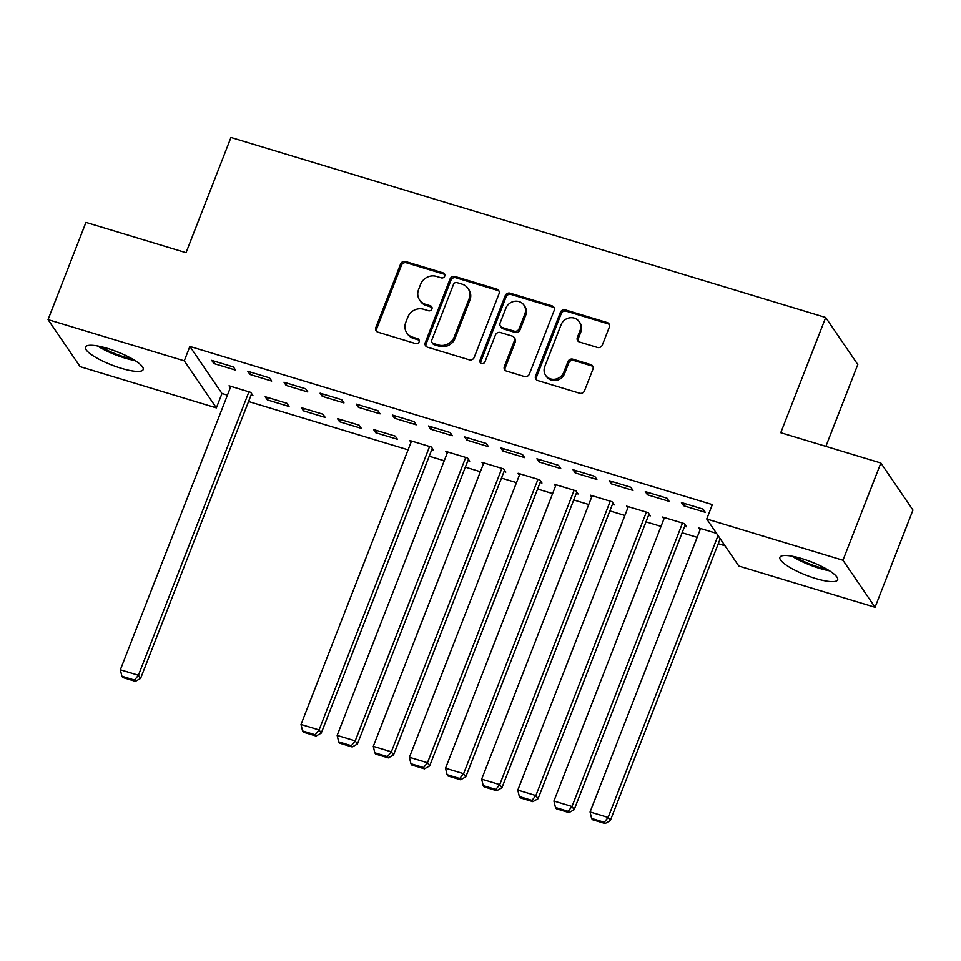 <?xml version="1.0" encoding="UTF-8"?>
<svg xmlns="http://www.w3.org/2000/svg" width="961" height="961" viewBox="0 0 961 961"><rect width="100%" height="100%" fill="white"/><g stroke="black" fill="none" stroke-linecap="round" stroke-linejoin="round"><path stroke-width="1.44" d="M444.727 276.131A2.727 2.511 -34.3 0 0 443.213 272.912L405.53 261.5A3.904 3.592 -34.3 0 0 400.605 263.963L375.799 327.581A3.904 3.592 -34.3 0 0 377.961 332.182L415.645 343.594A2.727 2.511 -34.3 0 0 418.864 339.581A2.727 2.511 -34.3 0 0 417.579 338.644L412.701 337.167A12.481 11.496 -34.3 0 1 406.803 332.89A12.481 11.496 -34.3 0 1 405.758 322.428L407.824 317.118A12.481 11.496 -34.3 0 1 423.585 309.25L428.462 310.727A2.727 2.511 -34.3 0 0 431.681 306.715A2.727 2.511 -34.3 0 0 430.396 305.778L425.519 304.301A12.481 11.496 -34.3 0 1 419.621 300.024A12.481 11.496 -34.3 0 1 418.576 289.549L420.642 284.252A12.481 11.496 -34.3 0 1 436.402 276.384L441.279 277.849A2.727 2.511 -34.3 0 0 444.727 276.131M444.823 274.558A2.727 2.511 -34.3 0 0 444.078 274.173L406.395 262.773A3.904 3.592 -34.3 0 0 401.47 265.236L376.664 328.854A3.904 3.592 -34.3 0 0 376.628 331.437M419.188 340.29A2.727 2.511 -34.3 0 0 418.443 339.918L413.566 338.44L412.701 337.167M432.006 307.424A2.727 2.511 -34.3 0 0 431.261 307.052L426.384 305.574L425.519 304.301M815.541 578.474A30.98 7.159 21.3 0 1 779.912 557.296A30.98 7.159 21.3 0 1 802.003 558.641A30.98 7.159 21.3 0 1 837.644 579.807A30.98 7.159 21.3 0 1 815.541 578.474M121.086 368.255A30.98 7.159 21.3 0 1 85.457 347.089A30.98 7.159 21.3 0 1 107.56 348.423A30.98 7.159 21.3 0 1 143.189 369.589A30.98 7.159 21.3 0 1 121.086 368.255M597.43 347.45A3.904 3.592 -34.3 0 0 602.355 344.987L609.322 327.136A3.904 3.592 -34.3 0 0 607.148 322.536L565.296 309.862A3.904 3.592 -34.3 0 0 560.371 312.325L535.577 375.943A3.904 3.592 -34.3 0 0 537.74 380.556L579.591 393.217A3.904 3.592 -34.3 0 0 584.516 390.755L592.925 369.204A3.904 3.592 -34.3 0 0 590.751 364.591L572.84 359.174A3.904 3.592 -34.3 0 0 567.915 361.636L563.747 372.327A10.427 9.61 -34.3 0 1 555.23 379.187A10.427 9.61 -34.3 0 1 545.644 375.331A10.427 9.61 -34.3 0 1 544.779 366.573L561.104 324.698A10.427 9.61 -34.3 0 1 569.621 317.827A10.427 9.61 -34.3 0 1 579.207 321.695A10.427 9.61 -34.3 0 1 580.072 330.44L577.357 337.419A3.904 3.592 -34.3 0 0 579.519 342.032L597.43 347.45M706.731 519L842.953 560.239L875.051 607.28L738.829 566.053L706.731 519L712.341 504.597L189.882 346.44L184.272 360.843L216.369 407.896L80.147 366.658L48.05 319.617L184.272 360.843M48.05 319.617L85.949 222.387L186.038 252.695L230.964 137.471L825.691 317.49L780.764 432.714L880.853 463.01L842.953 560.239M499.023 293.754A3.904 3.592 -34.3 0 0 496.849 289.141L454.997 276.48A3.904 3.592 -34.3 0 0 450.072 278.942L425.279 342.56A3.904 3.592 -34.3 0 0 427.441 347.161L469.292 359.834A3.904 3.592 -34.3 0 0 474.217 357.372L499.023 293.754M510.147 293.165L551.998 305.838A3.904 3.592 -34.3 0 1 554.173 310.451L529.367 374.069A3.904 3.592 -34.3 0 1 524.442 376.52L506.531 371.102A3.904 3.592 -34.3 0 1 504.357 366.501L514.423 340.699A3.904 3.592 -34.3 0 0 512.249 336.086L500.369 332.494A3.904 3.592 -34.3 0 0 495.444 334.957L484.969 361.816A2.727 2.511 -34.3 0 1 480.236 362.597A2.727 2.511 -34.3 0 1 480.007 360.315L505.222 295.628A3.904 3.592 -34.3 0 1 510.147 293.165L511.024 294.438L552.863 307.112L551.998 305.838M825.883 446.372L857.789 364.543L825.691 317.49M645.287 491.612L647.462 494.795L669.132 501.354L666.97 498.182L645.287 491.612M684.676 526.244L686.49 526.784L684.316 523.613L662.634 517.042L663.919 518.928M573.02 469.737L575.195 472.92L596.877 479.479L594.703 476.308L573.02 469.737M612.421 504.369L614.223 504.909L612.049 501.738L590.378 495.167L591.664 497.053M500.765 447.862L502.927 451.045L524.61 457.604L522.436 454.433L500.765 447.862M540.154 482.494L541.956 483.035L539.794 479.863L518.111 473.292L519.396 475.178M428.498 425.987L430.672 429.171L452.343 435.729L450.18 432.558L428.498 425.987M467.887 460.619L469.701 461.16L467.526 457.989L445.844 451.418L447.129 453.304M356.231 404.113L358.405 407.296L380.088 413.855L377.913 410.683L356.231 404.113M375.751 432.726L397.434 439.285L395.259 436.114L373.589 429.543L375.751 432.726L376.628 430.468M283.976 382.238L286.138 385.421L307.82 391.98L305.646 388.809L283.976 382.238M303.496 410.852L325.166 417.41L323.004 414.239L301.322 407.668L303.496 410.852L304.373 408.593M211.708 360.363L213.883 363.546L235.553 370.105L233.391 366.934L211.708 360.363M251.097 394.995L252.911 395.536L250.737 392.364L229.054 385.793L230.34 387.679M189.882 346.44L221.979 393.493L227.433 395.139M248.551 401.53L408.089 449.832M429.207 456.223L444.222 460.763M465.34 467.154L480.356 471.707M501.474 478.097L516.489 482.638M537.607 489.029L552.623 493.582M573.729 499.972L588.757 504.513M609.863 510.904L624.878 515.456M645.996 521.847L661.012 526.388M682.13 532.778L697.145 537.331M718.263 543.722L724.978 545.752M267.362 399.908L289.033 406.479L286.871 403.296L265.188 396.737L267.362 399.908L268.239 397.662M247.842 371.306L250.004 374.478L271.687 381.049L269.524 377.865L247.842 371.306M339.617 421.783L361.3 428.354L359.138 425.17L337.455 418.612L339.617 421.783L340.506 419.537M320.109 393.181L322.271 396.352L343.954 402.923L341.78 399.74L320.109 393.181M431.753 449.676L433.567 450.228L431.393 447.045L409.722 440.486L411.008 442.372M392.364 415.056L394.539 418.227L416.209 424.798L414.047 421.615L392.364 415.056M504.02 471.551L505.822 472.103L503.66 468.92L481.978 462.361L483.263 464.247M464.631 436.931L466.794 440.102L488.476 446.673L486.314 443.489L464.631 436.931M576.288 493.425L578.09 493.978L575.927 490.795L554.245 484.236L555.53 486.122M536.899 458.805L539.061 461.977L560.743 468.548L558.569 465.364L536.899 458.805M648.543 515.3L650.357 515.853L648.182 512.669L626.512 506.111L627.797 507.997M609.154 480.68L611.328 483.851L633.011 490.422L630.836 487.239L609.154 480.68M716.522 533.355L698.767 527.985L700.052 529.871M681.421 502.555L683.595 505.726L705.266 512.297L703.104 509.114L681.421 502.555M880.853 463.01L912.95 510.063L875.051 607.28M221.979 393.493L216.369 407.896M213.883 363.546L214.759 361.288M250.004 374.478L250.893 372.231M286.138 385.421L287.015 383.163M322.271 396.352L323.148 394.106M358.405 407.296L359.282 405.037M394.539 418.227L395.415 415.981M430.672 429.171L431.549 426.912M466.794 440.102L467.683 437.856M502.927 451.045L503.816 448.787M539.061 461.977L539.938 459.73M575.195 472.92L576.071 470.662M611.328 483.851L612.205 481.605M647.462 494.795L648.339 492.537M683.595 505.726L684.472 503.48M419.621 300.024L420.486 301.298A12.481 11.496 -34.3 0 0 426.384 305.574M406.803 332.89L407.668 334.164A12.481 11.496 -34.3 0 0 413.566 338.44M499.047 291.171A3.904 3.592 -34.3 0 0 497.714 290.414L455.874 277.753A3.904 3.592 -34.3 0 0 450.949 280.204L426.143 343.822A3.904 3.592 -34.3 0 0 426.107 346.416M456.968 282.606A2.727 2.511 -34.3 0 0 453.532 284.324L431.753 340.17A2.727 2.511 -34.3 0 0 433.267 343.401L438.42 344.951A12.481 11.496 -34.3 0 0 454.169 337.083L469.052 298.907A12.481 11.496 -34.3 0 0 468.019 288.444A12.481 11.496 -34.3 0 0 462.121 284.168L456.968 282.606M431.982 342.464L432.846 343.738A2.727 2.511 -34.3 0 0 434.144 344.663L433.267 343.401M468.019 288.444L468.884 289.717A12.481 11.496 -34.3 0 1 469.917 300.18L455.046 338.344A12.481 11.496 -34.3 0 1 439.285 346.224L434.144 344.663M554.197 307.856A3.904 3.592 -34.3 0 0 552.863 307.112M514.099 337.419L514.964 338.692A3.904 3.592 -34.3 0 1 515.288 341.972L505.234 367.763A3.904 3.592 -34.3 0 0 505.198 370.357M511.024 294.438A3.904 3.592 -34.3 0 0 506.099 296.901L480.872 361.576A2.727 2.511 -34.3 0 0 480.776 363.162M524.862 313.923A10.427 9.61 -34.3 0 0 523.985 305.178A10.427 9.61 -34.3 0 0 514.399 301.31A10.427 9.61 -34.3 0 0 505.882 308.181L500.128 322.932A3.904 3.592 -34.3 0 0 502.303 327.545L514.183 331.137A3.904 3.592 -34.3 0 0 519.108 328.674L524.862 313.923L525.727 315.196A10.427 9.61 -34.3 0 0 524.85 306.439L523.985 305.178M500.453 326.211L501.33 327.473A3.904 3.592 -34.3 0 0 503.168 328.818L502.303 327.545M525.727 315.196L519.973 329.947A3.904 3.592 -34.3 0 1 515.048 332.41L503.168 328.818M579.207 321.695L580.072 322.956A10.427 9.61 -34.3 0 1 580.949 331.713L578.222 338.692A3.904 3.592 -34.3 0 0 578.186 341.275M545.644 375.331L546.509 376.604A10.427 9.61 -34.3 0 0 556.095 380.46A10.427 9.61 -34.3 0 0 564.612 373.589L563.747 372.327M592.949 366.609A3.904 3.592 -34.3 0 0 591.616 365.865L573.705 360.447A3.904 3.592 -34.3 0 0 568.78 362.898L564.612 373.589M609.346 324.554A3.904 3.592 -34.3 0 0 608.013 323.809L566.173 311.136A3.904 3.592 -34.3 0 0 561.248 313.598L536.442 377.217A3.904 3.592 -34.3 0 0 536.406 379.799M248.935 391.812L138.42 675.259L120.353 669.793L230.868 386.346M134.528 680.076L121.891 676.244L122.756 677.517L135.405 681.349L134.528 680.076L138.42 675.259L140.582 678.442L251.626 393.65M120.353 669.793L121.891 676.244M135.405 681.349L140.582 678.442M132.222 358.873A26.812 6.198 21.3 0 1 100.785 346.621M113.086 350.248A24.83 5.742 -158.7 0 0 120.714 353.216M97.541 345.96A30.788 7.111 -158.7 0 0 135.057 360.579M826.664 569.092A26.812 6.198 21.3 0 1 795.24 556.839M807.54 560.455A24.83 5.742 -158.7 0 0 815.156 563.434M791.996 556.179A30.788 7.111 -158.7 0 0 829.511 570.798M429.591 446.505L319.076 729.952L301.009 724.486L411.524 441.027M315.196 734.769L302.547 730.937L303.412 732.21L316.061 736.03L315.196 734.769L319.076 729.952L321.25 733.123L432.282 448.343M301.009 724.486L302.547 730.937M316.061 736.03L321.25 733.123M465.725 457.436L355.21 740.883L337.143 735.417L447.658 451.97M351.33 745.7L338.68 741.868L339.545 743.141L352.194 746.973L351.33 745.7L355.21 740.883L357.372 744.066L468.415 459.274M337.143 735.417L338.68 741.868M352.194 746.973L357.372 744.066M501.858 468.379L391.343 751.826L373.276 746.361L483.791 462.902M387.451 756.643L374.814 752.811L375.679 754.085L388.328 757.905L387.451 756.643L391.343 751.826L393.505 754.998L504.537 470.217M373.276 746.361L374.814 752.811M388.328 757.905L393.505 754.998M537.98 479.311L427.477 762.758L409.41 757.292L519.913 473.845M423.585 767.575L410.936 763.743L411.813 765.016L424.45 768.848L423.585 767.575L427.477 762.758L429.639 765.941L540.671 481.149M409.41 757.292L410.936 763.743M424.45 768.848L429.639 765.941M574.113 490.254L463.598 773.701L445.544 768.235L556.047 484.776M459.718 778.518L447.069 774.686L447.946 775.959L460.583 779.779L459.718 778.518L463.598 773.701L465.773 776.872L576.804 492.092M445.544 768.235L447.069 774.686M460.583 779.779L465.773 776.872M610.247 501.186L499.732 784.632L481.665 779.167L592.18 495.72M495.852 789.449L483.203 785.617L484.068 786.891L496.717 790.723L495.852 789.449L499.732 784.632L501.906 787.816L612.938 503.023M481.665 779.167L483.203 785.617M496.717 790.723L501.906 787.816M646.381 512.129L535.866 795.576L517.799 790.11L628.314 506.651M531.986 800.393L519.336 796.561L520.201 797.834L532.85 801.654L531.986 800.393L535.866 795.576L538.04 798.747L649.071 513.967M517.799 790.11L519.336 796.561M532.85 801.654L538.04 798.747M682.514 523.06L571.999 806.507L553.932 801.042L664.447 517.595M568.119 811.324L555.47 807.492L556.335 808.766L568.984 812.598L568.119 811.324L571.999 806.507L574.173 809.691L685.205 524.898M553.932 801.042L555.47 807.492M568.984 812.598L574.173 809.691M718.035 535.565L608.133 817.451L590.066 811.985L700.581 528.526M604.241 822.268L591.604 818.436L592.469 819.709L605.118 823.529L604.241 822.268L608.133 817.451L610.295 820.622L720.197 538.749M590.066 811.985L591.604 818.436M605.118 823.529L610.295 820.622M444.078 274.173L443.213 272.912M418.443 339.918L417.579 338.644M431.261 307.052L430.396 305.778M376.664 328.854L375.799 327.581M401.47 265.236L400.605 263.963M406.395 262.773L405.53 261.5M426.143 343.822L425.279 342.56M450.949 280.204L450.072 278.942M455.874 277.753L454.997 276.48M497.714 290.414L496.849 289.141M439.285 346.224L438.42 344.951M455.046 338.344L454.169 337.083M469.917 300.18L469.052 298.907M505.234 367.763L504.357 366.501M515.288 341.972L514.423 340.699M480.872 361.576L480.007 360.315M506.099 296.901L505.222 295.628M515.048 332.41L514.183 331.137M519.973 329.947L519.108 328.674M578.222 338.692L577.357 337.419M580.949 331.713L580.072 330.44M568.78 362.898L567.915 361.636M573.705 360.447L572.84 359.174M591.616 365.865L590.751 364.591M536.442 377.217L535.577 375.943M561.248 313.598L560.371 312.325M566.173 311.136L565.296 309.862M608.013 323.809L607.148 322.536"/></g></svg>
